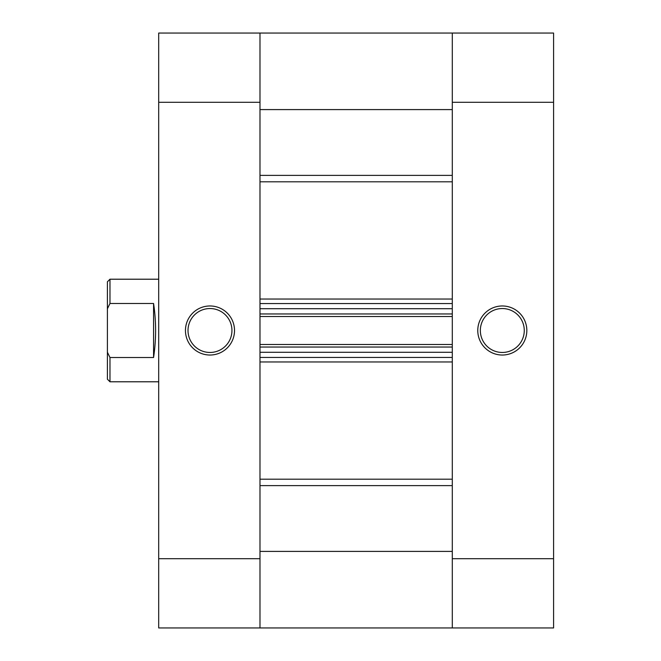 <?xml version="1.0" encoding="UTF-8"?>
<svg xmlns="http://www.w3.org/2000/svg" width="661" height="661" viewBox="0 0 661 661"><rect width="100%" height="100%" fill="white"/><g stroke="black" fill="none" stroke-linecap="round" stroke-linejoin="round"><path stroke-width="0.99" d="M209.983 305.969A24.531 24.531 0 0 1 234.515 330.5A24.531 24.531 0 0 1 209.983 355.031A24.531 24.531 0 0 1 185.452 330.5A24.531 24.531 0 0 1 209.983 305.969M209.983 352.462A21.962 21.962 0 0 0 231.945 330.5A21.962 21.962 0 0 0 209.983 308.538A21.962 21.962 0 0 0 188.013 330.5A21.962 21.962 0 0 0 209.983 352.462M259.988 558.719L259.988 627.95L158.698 627.95L158.698 558.719L259.988 558.719L259.988 102.281L158.698 102.281L158.698 558.719M158.698 102.281L158.698 33.05L259.988 33.05L259.988 102.281M107.413 281.776L109.974 279.215L109.974 303.482L107.413 308.745L107.413 281.776M158.698 279.215L109.974 279.215M153.567 303.482L153.567 357.518C156.277 339.506 156.277 321.494 153.567 303.482L109.974 303.482M153.567 357.518L109.974 357.518L109.974 381.785L158.698 381.785M109.974 381.785L107.413 379.224L107.413 352.255L109.974 357.518M107.413 308.745L107.413 352.255M452.298 102.281L452.298 33.05L452.298 109.594L259.988 109.594L259.988 33.05L553.587 33.05L553.587 102.281L452.298 102.281L452.298 558.719L553.587 558.719L553.587 102.281M553.587 558.719L553.587 627.95L259.988 627.95L259.988 551.406L452.298 551.406L452.298 627.95L259.988 627.95L452.298 627.95L452.298 558.719M259.988 347.042L259.988 352.296L452.298 352.296L452.298 347.042L259.988 347.042M259.988 313.958L259.988 308.704L452.298 308.704L452.298 313.958L259.988 313.958M452.298 357.427L259.988 357.427M259.988 344.472L452.298 344.472M259.988 303.573L452.298 303.573M452.298 316.528L259.988 316.528M502.302 355.031A24.531 24.531 0 0 1 477.771 330.5A24.531 24.531 0 0 1 502.302 305.969A24.531 24.531 0 0 1 526.834 330.5A24.531 24.531 0 0 1 502.302 355.031M502.302 308.538A21.962 21.962 0 0 0 480.34 330.5A21.962 21.962 0 0 0 502.302 352.462A21.962 21.962 0 0 0 524.272 330.5A21.962 21.962 0 0 0 502.302 308.538M259.988 299.036L452.298 299.036M452.298 181.8L259.988 181.8M259.988 479.2L452.298 479.2M452.298 361.964L259.988 361.964M452.298 485.612L259.988 485.612M259.988 175.388L452.298 175.388"/></g></svg>
